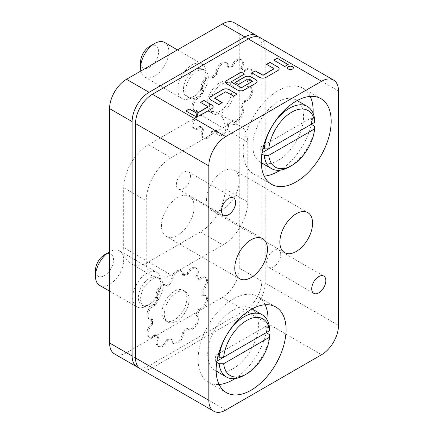 <?xml version="1.0" encoding="UTF-8"?>
<svg xmlns="http://www.w3.org/2000/svg" width="434" height="434" viewBox="0 0 434 434"><rect width="100%" height="100%" fill="white"/><g stroke="black" fill="none" stroke-linecap="round" stroke-linejoin="round"><path stroke-width="0.33" stroke-dasharray="2.17 1.63" d="M287.46 67.872A2.967 1.714 0 0 0 287.46 67.937A2.967 1.714 0 0 0 288.328 69.147A2.967 1.714 0 0 0 291.561 69.521A2.967 1.714 0 0 0 293.395 67.937A2.967 1.714 0 0 0 293.389 67.872M190.499 176.47A9.966 5.756 120 0 0 188.432 171.907A9.966 5.756 120 0 0 180.75 174.577A9.966 5.756 120 0 0 176.399 184.607A9.966 5.756 120 0 0 178.466 189.17A9.966 5.756 120 0 0 186.148 186.501A9.966 5.756 120 0 0 190.499 176.47M233.069 368.705A35.886 20.718 120 0 0 256.51 337.082A35.886 20.718 120 0 0 251.009 308.33A35.886 20.718 120 0 0 233.069 310.104A35.886 20.718 120 0 0 209.627 341.726A35.886 20.718 120 0 0 215.128 370.484A35.886 20.718 120 0 0 233.069 368.705M269.563 328.104L266.183 326.151A35.886 20.718 -60 0 1 266.183 332.661M269.563 334.614A35.886 20.718 -60 0 1 244.347 375.215M265.109 304.749A49.438 28.546 120 0 0 257.791 296.59A49.438 28.546 120 0 0 219.691 309.833A49.438 28.546 120 0 0 198.11 359.591A49.438 28.546 120 0 0 208.353 382.224A49.438 28.546 120 0 0 219.078 384.475M280.717 254.601A9.966 5.756 120 0 0 278.65 250.038A9.966 5.756 120 0 0 270.973 252.707A9.966 5.756 120 0 0 266.622 262.738A9.966 5.756 120 0 0 268.684 267.301A9.966 5.756 120 0 0 276.366 264.632A9.966 5.756 120 0 0 280.717 254.601M278.178 160.352A35.886 20.718 120 0 0 301.619 128.735A35.886 20.718 120 0 0 296.124 99.977A35.886 20.718 120 0 0 278.178 101.757A35.886 20.718 120 0 0 254.736 133.379A35.886 20.718 120 0 0 260.237 162.132A35.886 20.718 120 0 0 278.178 160.352M314.672 119.751L311.292 117.798A35.886 20.718 -60 0 1 311.292 124.308M314.672 126.261A35.886 20.718 -60 0 1 289.456 166.868M310.218 96.402A49.438 28.546 120 0 0 302.899 88.238A49.438 28.546 120 0 0 264.8 101.485A49.438 28.546 120 0 0 243.219 151.238A49.438 28.546 120 0 0 253.461 173.871A49.438 28.546 120 0 0 264.187 176.128M239.275 180.864A23.127 13.351 120 0 0 234.485 170.28A23.127 13.351 120 0 0 216.664 176.475A23.127 13.351 120 0 0 206.568 199.748A23.127 13.351 120 0 0 211.358 210.333A23.127 13.351 120 0 0 229.179 204.137A23.127 13.351 120 0 0 239.275 180.864M194.166 206.909A23.127 13.351 120 0 0 189.376 196.32A23.127 13.351 120 0 0 171.555 202.515A23.127 13.351 120 0 0 161.459 225.788A23.127 13.351 120 0 0 166.249 236.378A23.127 13.351 120 0 0 184.07 230.183A23.127 13.351 120 0 0 194.166 206.909M158.226 298.749L158.708 299.243A35.886 20.718 -60 0 0 156.023 305.059L155.421 305.183A7.975 4.606 120 0 0 148.043 315.637A7.975 4.606 120 0 0 149.692 319.288A7.975 4.606 120 0 0 151.705 319.619L152.54 319.451A35.886 20.718 -60 0 0 152.437 322.153A35.886 20.718 -60 0 0 152.54 324.73L151.938 325.305A7.975 4.606 120 0 0 148.043 333.746A7.975 4.606 120 0 0 149.692 337.397A7.975 4.606 120 0 0 155.182 335.894L156.023 335.097A35.886 20.718 -60 0 0 158.708 337.815L158.334 338.623A7.975 4.606 120 0 0 157.26 343.072A7.975 4.606 120 0 0 158.909 346.723A7.975 4.606 120 0 0 167.34 341.26L167.828 340.202A35.886 20.718 -60 0 0 172.173 339.323L172.173 340.055A7.975 4.606 120 0 0 173.822 343.706A7.975 4.606 120 0 0 179.969 341.569A7.975 4.606 120 0 0 183.452 333.545L183.452 332.813A35.886 20.718 -60 0 0 187.792 328.674L188.28 329.167A7.975 4.606 120 0 0 188.741 329.504A7.975 4.606 120 0 0 196.39 325.429A7.975 4.606 120 0 0 197.286 316.136L196.917 315.757A35.886 20.718 -60 0 0 199.602 309.936L200.437 309.767A7.975 4.606 120 0 0 206.817 303.089A7.975 4.606 120 0 0 205.933 295.717A7.975 4.606 120 0 0 203.687 295.424L203.085 295.549A35.886 20.718 -60 0 0 203.079 290.27L203.92 289.473A7.975 4.606 120 0 0 205.933 277.608A7.975 4.606 120 0 0 200.199 279.328L199.597 279.903A35.886 20.718 -60 0 0 196.911 277.19L197.399 276.132A7.975 4.606 120 0 0 196.71 268.283A7.975 4.606 120 0 0 188.166 273.995L187.792 274.803A35.886 20.718 -60 0 0 183.452 275.682L183.452 274.95A7.975 4.606 120 0 0 181.797 271.299A7.975 4.606 120 0 0 175.656 273.436A7.975 4.606 120 0 0 172.173 281.46L172.173 282.192A35.886 20.718 -60 0 0 167.833 286.326L167.459 285.946A7.975 4.606 120 0 0 166.884 285.501A7.975 4.606 120 0 0 160.737 287.639A7.975 4.606 120 0 0 157.26 295.662A7.975 4.606 120 0 0 158.226 298.749L157.097 298.098A7.975 4.606 -60 0 1 156.131 295.011A7.975 4.606 -60 0 1 159.609 286.988A7.975 4.606 -60 0 1 165.755 284.85A7.975 4.606 -60 0 1 166.331 285.295L166.705 285.675A35.886 20.718 120 0 1 171.045 281.541L171.045 280.809A7.975 4.606 -60 0 1 174.528 272.78A7.975 4.606 -60 0 1 180.669 270.648A7.975 4.606 -60 0 1 182.323 274.299L182.323 275.031A35.886 20.718 120 0 1 186.663 274.152L187.038 273.344A7.975 4.606 -60 0 1 195.588 267.632A7.975 4.606 -60 0 1 196.271 275.481L195.783 276.534A35.886 20.718 120 0 1 198.468 279.252L199.076 278.677A7.975 4.606 -60 0 1 204.805 276.957A7.975 4.606 -60 0 1 202.792 288.822L201.956 289.619A35.886 20.718 120 0 1 201.956 294.898L202.559 294.773A7.975 4.606 -60 0 1 204.805 295.066A7.975 4.606 -60 0 1 205.689 302.438A7.975 4.606 -60 0 1 199.309 309.116L198.474 309.285A35.886 20.718 120 0 1 195.788 315.106L196.163 315.485A7.975 4.606 -60 0 1 195.262 324.778A7.975 4.606 -60 0 1 187.613 328.853A7.975 4.606 -60 0 1 187.152 328.516L186.669 328.023A35.886 20.718 120 0 1 182.323 332.162L182.323 332.894A7.975 4.606 -60 0 1 178.841 340.918A7.975 4.606 -60 0 1 172.694 343.055A7.975 4.606 -60 0 1 171.045 339.404L171.045 338.672A35.886 20.718 120 0 1 166.699 339.551L166.211 340.609A7.975 4.606 -60 0 1 157.781 346.072A7.975 4.606 -60 0 1 156.131 342.421A7.975 4.606 -60 0 1 157.206 337.972L157.58 337.164A35.886 20.718 120 0 1 154.895 334.446L154.054 335.243A7.975 4.606 -60 0 1 148.564 336.746A7.975 4.606 -60 0 1 146.914 333.095A7.975 4.606 -60 0 1 150.81 324.654L151.412 324.079A35.886 20.718 120 0 1 151.309 321.502A35.886 20.718 120 0 1 151.412 318.8L150.576 318.968A7.975 4.606 -60 0 1 148.564 318.637A7.975 4.606 -60 0 1 146.914 314.986A7.975 4.606 -60 0 1 154.292 304.532L154.9 304.408A35.886 20.718 120 0 1 157.585 298.592L157.097 298.098M150.576 318.968L151.705 319.619M154.054 335.243L155.182 335.894M166.211 340.609L167.34 341.26M152.54 324.73L151.412 324.079M149.616 304.245L149.616 304.245A15.949 9.206 120 0 0 160.895 284.715A15.949 9.206 120 0 0 157.591 277.413A15.949 9.206 120 0 0 149.616 278.205A15.949 9.206 120 0 0 139.2 292.256A15.949 9.206 120 0 0 141.647 305.037A15.949 9.206 120 0 0 149.616 304.245L146.8 305.872A19.937 11.512 120 0 0 160.895 281.46A19.937 11.512 120 0 0 156.766 272.335A19.937 11.512 120 0 0 146.8 273.322A19.937 11.512 120 0 0 133.775 290.889A19.937 11.512 120 0 0 136.829 306.86A19.937 11.512 120 0 0 146.8 305.872L149.616 304.245M151.873 305.547A15.949 9.206 120 0 0 162.294 291.496A15.949 9.206 120 0 0 159.848 278.715A15.949 9.206 120 0 0 151.873 279.507A15.949 9.206 120 0 0 141.457 293.558A15.949 9.206 120 0 0 143.898 306.339A15.949 9.206 120 0 0 151.873 305.547M99.614 285.377A19.937 11.512 120 0 0 109.585 284.389A19.937 11.512 120 0 0 122.605 266.823A19.937 11.512 120 0 0 119.551 250.847A19.937 11.512 120 0 0 109.585 251.834M104.507 254.763A12.76 7.367 -60 0 1 113.529 259.971A12.76 7.367 -60 0 1 104.507 275.601A12.76 7.367 -60 0 1 95.485 270.393M203.334 90.402A7.975 4.606 -60 0 1 202.369 87.315A7.975 4.606 -60 0 1 205.846 79.292A7.975 4.606 -60 0 1 211.993 77.154A7.975 4.606 -60 0 1 212.568 77.599L211.439 76.948A7.975 4.606 -60 0 0 210.864 76.503A7.975 4.606 -60 0 0 204.723 78.641A7.975 4.606 -60 0 0 201.24 86.664A7.975 4.606 -60 0 0 202.206 89.751L203.817 90.89A35.886 20.718 120 0 0 201.132 96.711L200.009 96.06L199.401 96.18A7.975 4.606 -60 0 0 192.023 106.634A7.975 4.606 -60 0 0 193.672 110.285A7.975 4.606 -60 0 0 195.685 110.616L196.814 111.267A7.975 4.606 -60 0 1 194.801 110.936A7.975 4.606 -60 0 1 193.152 107.285A7.975 4.606 -60 0 1 200.53 96.831L201.132 96.711M194.801 129.044L193.672 128.393A7.975 4.606 -60 0 0 199.168 126.896L200.291 127.547A7.975 4.606 -60 0 1 194.801 129.044A7.975 4.606 -60 0 1 193.152 125.393A7.975 4.606 -60 0 1 197.047 116.952L197.649 116.377L196.521 115.726A35.886 20.718 120 0 1 196.418 113.149A35.886 20.718 120 0 1 196.521 110.448L195.685 110.616M193.672 128.393A7.975 4.606 -60 0 1 192.023 124.742A7.975 4.606 -60 0 1 195.918 116.301L196.521 115.726M212.448 132.907A7.975 4.606 -60 0 1 204.018 138.37A7.975 4.606 -60 0 1 202.369 134.719A7.975 4.606 -60 0 1 203.443 130.271L203.817 129.468L202.689 128.811L202.315 129.62A7.975 4.606 -60 0 0 201.24 134.068A7.975 4.606 -60 0 0 202.89 137.719A7.975 4.606 -60 0 0 211.32 132.256L212.448 132.907L212.937 131.849A35.886 20.718 120 0 0 217.282 130.976L217.282 131.708L216.154 131.057A7.975 4.606 -60 0 0 217.808 134.708A7.975 4.606 -60 0 0 223.949 132.571A7.975 4.606 -60 0 0 227.432 124.547L227.432 123.815A35.886 20.718 120 0 0 231.778 119.675L232.261 120.169A7.975 4.606 -60 0 0 232.722 120.5A7.975 4.606 -60 0 0 240.371 116.431A7.975 4.606 -60 0 0 241.271 107.133L240.897 106.753A35.886 20.718 120 0 0 243.582 100.938L244.418 100.764A7.975 4.606 -60 0 0 250.798 94.091A7.975 4.606 -60 0 0 249.913 86.719A7.975 4.606 -60 0 0 247.668 86.426L247.065 86.545A35.886 20.718 120 0 0 247.065 81.267L247.901 80.469A7.975 4.606 -60 0 0 249.913 68.61A7.975 4.606 -60 0 0 244.185 70.33L243.577 70.905A35.886 20.718 120 0 0 240.892 68.187L241.38 67.129A7.975 4.606 -60 0 0 240.696 59.279A7.975 4.606 -60 0 0 232.147 64.992L231.772 65.8A35.886 20.718 120 0 0 227.432 66.679L227.432 65.946A7.975 4.606 -60 0 0 225.778 62.295A7.975 4.606 -60 0 0 219.637 64.433A7.975 4.606 -60 0 0 216.154 72.456L216.154 73.189A35.886 20.718 120 0 0 211.814 77.323M196.814 111.267L197.649 111.099A35.886 20.718 120 0 0 197.546 113.8A35.886 20.718 120 0 0 197.649 116.377M231.94 90.039A17.544 10.128 120 0 0 228.311 82.004A17.544 10.128 120 0 0 214.792 86.708A17.544 10.128 120 0 0 207.132 104.361A17.544 10.128 120 0 0 210.767 112.39A17.544 10.128 120 0 0 224.286 107.692A17.544 10.128 120 0 0 231.94 90.039M209.389 105.663A17.544 10.128 -60 0 1 217.043 88.01A17.544 10.128 -60 0 1 230.562 83.306A17.544 10.128 -60 0 1 234.197 91.341A17.544 10.128 -60 0 1 226.543 108.994A17.544 10.128 -60 0 1 213.023 113.692A17.544 10.128 -60 0 1 209.389 105.663M194.725 95.898L194.725 95.898A15.949 9.206 120 0 0 206.004 76.362A15.949 9.206 120 0 0 202.7 69.06A15.949 9.206 120 0 0 194.725 69.852A15.949 9.206 120 0 0 184.309 83.908A15.949 9.206 120 0 0 186.756 96.684A15.949 9.206 120 0 0 194.725 95.898L191.909 97.525A19.937 11.512 120 0 0 206.004 73.107A19.937 11.512 120 0 0 201.875 63.982A19.937 11.512 120 0 0 191.909 64.97A19.937 11.512 120 0 0 178.884 82.536A19.937 11.512 120 0 0 181.938 98.513A19.937 11.512 120 0 0 191.909 97.525L194.725 95.898M196.982 97.2A15.949 9.206 120 0 0 207.403 83.144A15.949 9.206 120 0 0 204.957 70.368A15.949 9.206 120 0 0 196.982 71.154A15.949 9.206 120 0 0 186.566 85.21A15.949 9.206 120 0 0 189.007 97.986A15.949 9.206 120 0 0 196.982 97.2M140.882 70.992A19.937 11.512 120 0 0 144.723 77.024A19.937 11.512 120 0 0 154.694 76.037A19.937 11.512 120 0 0 167.719 58.471A19.937 11.512 120 0 0 164.66 42.494M149.616 46.411A12.76 7.367 -60 0 1 158.638 51.624A12.76 7.367 -60 0 1 149.616 67.248A12.76 7.367 -60 0 1 140.594 62.04M186.832 298.386A17.544 10.128 120 0 0 183.202 290.357A17.544 10.128 120 0 0 169.683 295.055A17.544 10.128 120 0 0 162.023 312.713A17.544 10.128 120 0 0 165.658 320.742A17.544 10.128 120 0 0 179.177 316.044A17.544 10.128 120 0 0 186.832 298.386M189.088 299.688A17.544 10.128 120 0 0 185.454 291.659A17.544 10.128 120 0 0 171.935 296.357A17.544 10.128 120 0 0 164.28 314.015A17.544 10.128 120 0 0 167.915 322.044A17.544 10.128 120 0 0 181.428 317.346A17.544 10.128 120 0 0 189.088 299.688M225.74 410.049L152.437 367.728L248.297 312.388L321.599 354.708M338.515 325.408L265.212 283.087L265.212 48.695L338.515 91.015M212.942 77.974A35.886 20.718 120 0 1 217.282 73.84L217.282 73.107A7.975 4.606 -60 0 1 220.765 65.084A7.975 4.606 -60 0 1 226.906 62.946A7.975 4.606 -60 0 1 228.561 66.597L228.561 67.33A35.886 20.718 120 0 1 232.901 66.451L233.275 65.642A7.975 4.606 -60 0 1 241.819 59.93A7.975 4.606 -60 0 1 242.508 67.78L242.02 68.838A35.886 20.718 120 0 1 244.705 71.556L245.308 70.981A7.975 4.606 -60 0 1 251.042 69.261A7.975 4.606 -60 0 1 249.029 81.12L248.194 81.923A35.886 20.718 120 0 1 248.194 87.196L248.796 87.077A7.975 4.606 -60 0 1 251.042 87.37A7.975 4.606 -60 0 1 251.926 94.742A7.975 4.606 -60 0 1 245.546 101.415L244.711 101.589A35.886 20.718 120 0 1 242.026 107.404L242.394 107.784A7.975 4.606 -60 0 1 241.499 117.082A7.975 4.606 -60 0 1 233.85 121.151A7.975 4.606 -60 0 1 233.389 120.82L232.906 120.326A35.886 20.718 120 0 1 228.561 124.466L228.561 125.198A7.975 4.606 -60 0 1 225.078 133.222A7.975 4.606 -60 0 1 218.931 135.359A7.975 4.606 -60 0 1 217.282 131.708M200.291 127.547L201.132 126.744A35.886 20.718 120 0 0 203.817 129.468M260.254 37.742A23.924 13.812 -60 0 1 265.212 48.695M265.212 283.087A23.924 13.812 -60 0 1 248.297 312.388M152.437 367.728A23.924 13.812 -60 0 1 140.475 368.916M146.236 200.725L146.236 260.622A35.089 20.257 120 0 0 153.5 276.686A35.089 20.257 120 0 0 171.045 274.95L222.919 244.998A35.089 20.257 120 0 0 247.733 202.027L247.733 142.124A35.089 20.257 120 0 0 240.463 126.061A35.089 20.257 120 0 0 222.919 127.802L171.045 157.748A35.089 20.257 120 0 0 146.236 200.725L123.679 187.7A35.089 20.257 -60 0 1 148.493 144.728L200.367 114.777A35.089 20.257 -60 0 1 217.911 113.041A35.089 20.257 -60 0 1 225.175 129.104L225.175 189.002A35.089 20.257 -60 0 1 200.367 231.978L148.493 261.924A35.089 20.257 -60 0 1 130.949 263.666A35.089 20.257 -60 0 1 123.679 247.602L123.679 187.7M138.907 367.728A23.924 13.812 120 0 0 149.052 365.775L244.912 310.435A23.924 13.812 120 0 0 261.827 281.134L261.827 46.736A23.924 13.812 120 0 0 258.442 36.971M149.052 365.775L126.5 352.755L222.354 297.409L244.912 310.435M261.827 281.134L239.275 268.114L239.275 33.716L261.827 46.736M234.317 22.763A23.924 13.812 -60 0 1 239.275 33.716M239.275 268.114A23.924 13.812 -60 0 1 222.354 297.409M126.5 352.755A23.924 13.812 -60 0 1 114.538 353.938M211.32 132.256L211.808 131.198A35.886 20.718 120 0 0 216.154 130.325L216.154 131.057M199.168 126.896L200.003 126.093A35.886 20.718 120 0 0 202.689 128.811M202.206 89.751L202.694 90.239A35.886 20.718 120 0 0 200.009 96.06M228.561 67.33L227.432 66.679M203.817 90.89L202.694 90.239M197.649 111.099L196.521 110.448M201.132 126.744L200.003 126.093M212.937 131.849L211.808 131.198M217.282 130.976L216.154 130.325M232.906 120.326L231.778 119.675M233.389 120.82L232.261 120.169M244.711 101.589L243.582 100.938M245.546 101.415L244.418 100.764M248.194 81.923L247.065 81.267M249.029 81.12L247.901 80.469M242.02 68.838L240.892 68.187M242.508 67.78L241.38 67.129M232.901 66.451L231.772 65.8M217.282 73.84L216.154 73.189M228.561 124.466L227.432 123.815M242.026 107.404L240.897 106.753M248.194 87.196L247.065 86.545M244.705 71.556L243.577 70.905M183.452 275.682L182.323 275.031M158.708 299.243L157.585 298.592M152.54 319.451L151.412 318.8M156.023 335.097L154.895 334.446M167.828 340.202L166.699 339.551M172.173 339.323L171.045 338.672M188.28 329.167L187.152 328.516M187.792 328.674L186.669 328.023M200.437 309.767L199.309 309.116M199.602 309.936L198.474 309.285M203.92 289.473L202.792 288.822M203.079 290.27L201.956 289.619M197.399 276.132L196.271 275.481M196.911 277.19L195.783 276.534M187.792 274.803L186.663 274.152M172.173 282.192L171.045 281.541M167.833 286.326L166.705 285.675M156.023 305.059L154.9 304.408M158.708 337.815L157.58 337.164M183.452 332.813L182.323 332.162M196.917 315.757L195.788 315.106M203.085 295.549L201.956 294.898M199.597 279.903L198.468 279.252M280.196 170.193A49.438 28.546 120 0 0 311.417 124.384M311.455 124.211A49.438 28.546 120 0 0 313.082 113.236M261.843 153.999L260.856 153.424L262.038 152.741M260.856 153.424A35.886 20.718 -60 0 1 260.856 146.914L262.988 148.146M260.856 146.914L311.292 117.798M235.087 378.54A49.438 28.546 120 0 0 266.308 332.732M266.346 332.563A49.438 28.546 120 0 0 267.973 321.583M216.734 362.347L215.747 361.777L216.929 361.093M215.747 361.777A35.886 20.718 -60 0 1 215.747 355.267L217.879 356.498M215.747 355.267L266.183 326.151M273.756 60.266L284.812 66.516M284.812 66.652L288.192 64.563M266.541 64.433L274.055 68.8M251.769 72.966L259.662 77.523A4.465 2.577 0 0 0 265.977 77.523L277.82 70.688A4.465 2.577 0 0 0 279.127 68.865A4.465 2.577 0 0 0 279.127 68.8M225.653 82.145A4.465 2.577 0 0 0 225.647 82.21A4.465 2.577 0 0 0 226.96 84.033L237.669 90.218A4.465 2.577 0 0 0 243.984 90.218L255.827 83.382A4.465 2.577 0 0 0 257.134 81.559A4.465 2.577 0 0 0 257.134 81.494M235.076 82.601L238.461 84.424M238.461 84.554L248.08 78.999L252.436 81.283M231.089 81.934L244.548 74.008M209.638 98.29A4.465 2.577 0 0 0 209.638 98.355A4.465 2.577 0 0 0 210.946 100.178L218.839 104.605M218.839 104.735L222.219 102.652M214.705 98.29L225.718 91.91L233.611 96.077M233.611 96.207L236.997 94.124M200.568 102.522L208.087 106.889M185.795 111.055L193.689 115.612A4.465 2.577 0 0 0 200.003 115.612L211.846 108.777A4.465 2.577 0 0 0 213.154 106.954A4.465 2.577 0 0 0 213.154 106.889M228.561 66.597L227.432 65.946M217.282 73.107L216.154 72.456M228.561 125.198L227.432 124.547M233.275 65.642L232.147 64.992M245.308 70.981L244.185 70.33M248.796 87.077L247.668 86.426M242.394 107.784L241.271 107.133M203.443 130.271L202.315 129.62M197.047 116.952L195.918 116.301M200.53 96.831L199.401 96.18M212.568 77.599L211.439 76.948M183.452 274.95L182.323 274.299M172.173 340.055L171.045 339.404M172.173 281.46L171.045 280.809M183.452 333.545L182.323 332.894M188.166 273.995L187.038 273.344M200.199 279.328L199.076 278.677M203.687 295.424L202.559 294.773M197.286 316.136L196.163 315.485M158.334 338.623L157.206 337.972M151.938 325.305L150.81 324.654M155.421 305.183L154.292 304.532M167.459 285.946L166.331 285.295M148.493 144.728L171.045 157.748M123.679 247.602L146.236 260.622M148.493 261.924L171.045 274.95M200.367 231.978L222.919 244.998M225.175 189.002L247.733 202.027M225.175 129.104L247.733 142.124M200.367 114.777L222.919 127.802M188.432 171.907L233.541 197.947M251.009 308.33L252.051 308.927M257.791 296.59L275.834 307.006M278.65 250.038L323.764 276.084M296.124 99.977L297.16 100.579M302.899 88.238L320.943 98.654M234.485 170.28L307.787 212.6M189.376 196.32L262.678 238.64M149.692 319.288L148.564 318.637M149.692 337.397L148.564 336.746M158.909 346.723L157.781 346.072M157.591 277.413L159.848 278.715M160.895 284.715L160.895 281.46M119.551 250.847L156.766 272.335M194.801 110.936L193.672 110.285M204.018 138.37L202.89 137.719M228.311 82.004L230.562 83.306M202.7 69.06L204.957 70.368M206.004 76.362L206.004 73.107M177.446 49.877L201.875 63.982M183.202 290.357L185.454 291.659M165.658 320.742L167.915 322.044M144.723 77.024L181.938 98.513M186.756 96.684L189.007 97.986M210.767 112.39L213.023 113.692M241.819 59.93L240.696 59.279M251.042 69.261L249.913 68.61M251.042 87.37L249.913 86.719M233.85 121.151L232.722 120.5M218.931 135.359L217.808 134.708M211.993 77.154L210.864 76.503M226.906 62.946L225.778 62.295M109.585 291.133L136.829 306.86M141.647 305.037L143.898 306.339M196.71 268.283L195.588 267.632M205.933 277.608L204.805 276.957M205.933 295.717L204.805 295.066M188.741 329.504L187.613 328.853M173.822 343.706L172.694 343.055M166.884 285.501L165.755 284.85M181.797 271.299L180.669 270.648M130.949 263.666L153.5 276.686M217.911 113.041L240.463 126.061M166.249 236.378L239.552 278.699M211.358 210.333L284.661 252.653M253.461 173.871L271.505 184.287M260.237 162.132L261.273 162.734M268.684 267.301L313.793 293.346M208.353 382.224L226.396 392.64M215.128 370.484L216.165 371.081M178.466 189.17L223.575 215.215"/><path stroke-width="0.65" d="M293.389 67.872A2.967 1.714 0 0 0 292.521 66.727A2.967 1.714 0 0 0 289.342 66.342A2.967 1.714 0 0 0 287.46 67.872M292.521 66.597A2.967 1.714 0 0 0 289.294 66.223A2.967 1.714 0 0 0 287.46 67.807A2.967 1.714 0 0 0 288.328 69.017A2.967 1.714 0 0 0 291.561 69.391A2.967 1.714 0 0 0 293.395 67.807A2.967 1.714 0 0 0 292.521 66.597M235.608 202.51A9.966 5.756 120 0 0 233.541 197.947A9.966 5.756 120 0 0 225.864 200.622A9.966 5.756 120 0 0 221.514 210.653A9.966 5.756 120 0 0 223.575 215.215A9.966 5.756 120 0 0 231.257 212.546A9.966 5.756 120 0 0 235.608 202.51M244.347 316.619A35.886 20.718 -60 0 1 262.288 314.84A35.886 20.718 -60 0 1 269.563 328.104L269.547 330.713A32.696 18.874 120 0 0 246.604 320.525A32.696 18.874 120 0 0 223.656 357.209L219.132 357.22A35.886 20.718 -60 0 1 244.347 316.619M216.929 361.093L266.183 332.661L269.563 334.614L269.547 337.229A32.696 18.874 120 0 1 246.604 373.913L244.347 375.215A35.886 20.718 -60 0 1 226.407 376.994A35.886 20.718 -60 0 1 219.132 363.73L223.656 363.725A32.696 18.874 120 0 0 246.604 373.913M286.071 329.639A49.438 28.546 120 0 0 275.834 307.006A49.438 28.546 120 0 0 237.734 320.254A49.438 28.546 120 0 0 216.154 370.007A49.438 28.546 120 0 0 226.396 392.64A49.438 28.546 120 0 0 264.49 379.392A49.438 28.546 120 0 0 286.071 329.639M267.973 321.583A49.438 28.546 120 0 0 268.028 319.223A49.438 28.546 120 0 0 265.109 304.749M325.825 280.646A9.966 5.756 120 0 0 323.764 276.084A9.966 5.756 120 0 0 316.082 278.753A9.966 5.756 120 0 0 311.731 288.784A9.966 5.756 120 0 0 313.793 293.346A9.966 5.756 120 0 0 321.475 290.677A9.966 5.756 120 0 0 325.825 280.646M289.456 108.267A35.886 20.718 -60 0 1 307.397 106.487A35.886 20.718 -60 0 1 314.672 119.751L314.655 122.366A32.696 18.874 120 0 0 291.713 112.173A32.696 18.874 120 0 0 268.765 148.862L264.241 148.867A35.886 20.718 -60 0 1 289.456 108.267M262.038 152.741L311.292 124.308L314.672 126.261L314.655 128.876A32.696 18.874 120 0 1 291.713 165.566L289.456 166.868A35.886 20.718 -60 0 1 271.516 168.642A35.886 20.718 -60 0 1 264.241 155.383L268.765 155.372A32.696 18.874 120 0 0 291.713 165.566M331.18 121.287A49.438 28.546 120 0 0 320.943 98.654A49.438 28.546 120 0 0 282.843 111.901A49.438 28.546 120 0 0 261.263 161.654A49.438 28.546 120 0 0 271.505 184.287A49.438 28.546 120 0 0 309.599 171.045A49.438 28.546 120 0 0 331.18 121.287M313.082 113.236A49.438 28.546 120 0 0 313.136 110.871A49.438 28.546 120 0 0 310.218 96.402M312.572 223.184A23.127 13.351 120 0 0 307.787 212.6A23.127 13.351 120 0 0 289.966 218.796A23.127 13.351 120 0 0 279.87 242.069A23.127 13.351 120 0 0 284.661 252.653A23.127 13.351 120 0 0 302.482 246.458A23.127 13.351 120 0 0 312.572 223.184M267.463 249.23A23.127 13.351 120 0 0 262.678 238.64A23.127 13.351 120 0 0 244.857 244.836A23.127 13.351 120 0 0 234.761 268.109A23.127 13.351 120 0 0 239.552 278.699A23.127 13.351 120 0 0 257.373 272.503A23.127 13.351 120 0 0 267.463 249.23M95.485 276.252L95.485 270.393A12.76 7.367 -60 0 1 104.507 254.763L109.585 251.834A19.937 11.512 120 0 0 95.485 276.252A19.937 11.512 120 0 0 99.614 285.377L109.585 291.133M177.446 49.877L164.66 42.494A19.937 11.512 120 0 0 154.694 43.481L154.694 43.481A19.937 11.512 120 0 0 140.594 67.899A19.937 11.512 120 0 0 140.882 70.992M149.616 46.411L154.694 43.481L149.616 46.416A12.76 7.367 -60 0 1 149.616 46.411A12.76 7.367 -60 0 0 140.594 62.04L140.594 67.899M208.825 165.886L208.825 400.284A23.924 13.812 120 0 0 213.778 411.237A23.924 13.812 120 0 0 225.74 410.049L321.599 354.708A23.924 13.812 120 0 0 338.515 325.408L338.515 91.015A23.924 13.812 120 0 0 333.556 80.062A23.924 13.812 120 0 0 321.599 81.245L225.74 136.591A23.924 13.812 120 0 0 208.825 165.886L135.522 123.565L135.522 357.963L208.825 400.284M208.011 106.688L197.074 113.269L189.181 108.972L185.795 110.925L193.689 115.482A4.465 2.577 0 0 0 200.003 115.482L211.846 108.646A4.465 2.577 0 0 0 213.154 106.818A4.465 2.577 0 0 0 211.846 104.995L203.953 100.438L200.568 102.391L208.011 106.688M210.946 96.402A4.465 2.577 0 0 0 209.638 98.225A4.465 2.577 0 0 0 210.946 100.048L218.839 104.605L222.219 102.652L214.776 98.095L225.718 91.78L233.611 96.077L236.997 94.124L229.103 89.567A4.465 2.577 0 0 0 222.783 89.567L210.946 96.532A4.465 2.577 0 0 0 209.638 98.29M226.96 80.257A4.465 2.577 0 0 0 225.647 82.08A4.465 2.577 0 0 0 226.96 83.903L237.669 90.088A4.465 2.577 0 0 0 243.984 90.088L255.827 83.252A4.465 2.577 0 0 0 257.134 81.429A4.465 2.577 0 0 0 255.827 79.606L251.091 76.872A4.465 2.577 0 0 0 244.776 76.872L235.076 82.471L238.461 84.424L248.08 78.869L252.458 81.218L241.423 87.663L231.067 81.869L244.548 74.008L241.168 72.055L226.96 80.388A4.465 2.577 0 0 0 225.653 82.145M273.984 68.605L263.047 75.18L255.149 70.883L251.769 72.836L259.662 77.393A4.465 2.577 0 0 0 265.977 77.393L277.82 70.558A4.465 2.577 0 0 0 279.127 68.735A4.465 2.577 0 0 0 277.82 66.912L269.926 62.35L266.541 64.303L273.984 68.605M284.812 66.516L288.192 64.563L277.142 58.183L273.756 60.136L284.812 66.516M321.599 81.245L248.297 38.924L152.437 94.27L225.74 136.591M135.522 123.565A23.924 13.812 -60 0 1 152.437 94.27M248.297 38.924A23.924 13.812 -60 0 1 260.254 37.742L333.556 80.062M213.778 411.237L140.475 368.916A23.924 13.812 -60 0 1 135.522 357.963M258.442 36.971A23.924 13.812 120 0 0 256.874 35.789A23.924 13.812 120 0 0 244.912 36.971L149.052 92.317A23.924 13.812 120 0 0 132.137 121.612L132.137 356.01A23.924 13.812 120 0 0 137.095 366.958A23.924 13.812 120 0 0 138.907 367.728M132.137 121.612L109.585 108.592L109.585 342.985L132.137 356.01M244.912 36.971L222.354 23.951L126.5 79.292L149.052 92.317M109.585 108.592A23.924 13.812 -60 0 1 126.5 79.292M222.354 23.951A23.924 13.812 -60 0 1 234.317 22.763L256.874 35.789M137.095 366.958L114.538 353.938A23.924 13.812 -60 0 1 109.585 342.985M104.507 254.763L109.585 251.834M264.187 176.128A49.438 28.546 120 0 0 280.196 170.193M268.765 155.372L314.655 128.876M268.765 148.862L314.655 122.366M264.241 155.383L261.843 153.999M262.988 148.146L264.241 148.867M219.078 384.475A49.438 28.546 120 0 0 235.087 378.54M223.656 363.725L269.547 337.229M223.656 357.209L269.547 330.713M219.132 363.73L216.734 362.347M217.879 356.498L219.132 357.22M288.078 64.628L277.142 58.183M277.142 58.313L273.87 60.201M274.055 68.8L263.047 75.31L255.149 70.883M255.149 71.013L251.883 72.901M279.127 68.8A4.465 2.577 0 0 0 277.82 67.042L269.926 62.35M269.926 62.48L266.655 64.368M244.44 74.073L241.168 72.055M241.168 72.185L226.96 80.388M257.134 81.494A4.465 2.577 0 0 0 255.827 79.737L251.091 77.002A4.465 2.577 0 0 0 244.776 77.002L235.19 82.536M252.436 81.283L241.423 87.793L231.089 81.934M236.883 94.189L229.103 89.697A4.465 2.577 0 0 0 222.783 89.697L210.946 96.532M222.11 102.717L214.705 98.29M208.087 106.889L197.074 113.399L189.181 108.972M189.181 109.102L185.909 110.99M213.154 106.889A4.465 2.577 0 0 0 211.846 105.126L203.953 100.438M203.953 100.569L200.682 102.457M252.051 308.927L262.288 314.84M297.16 100.579L307.397 106.487M261.273 162.734L271.516 168.642M216.165 371.081L226.407 376.994"/></g></svg>
